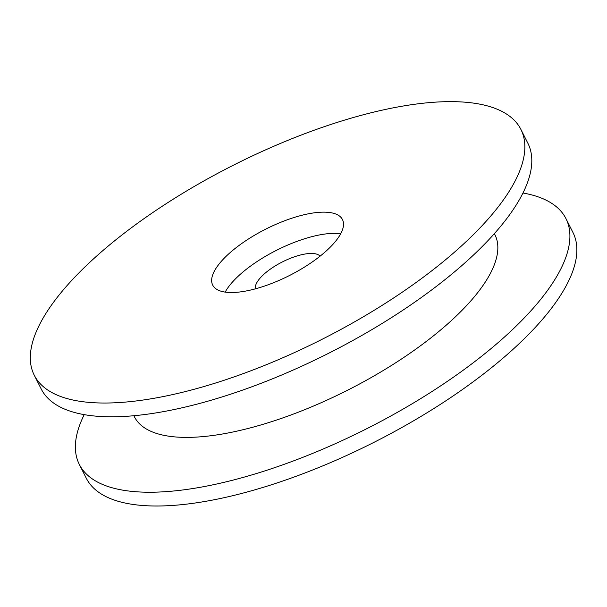 <?xml version="1.0" encoding="UTF-8"?>
<svg xmlns="http://www.w3.org/2000/svg" width="607" height="607" viewBox="0 0 607 607"><rect width="100%" height="100%" fill="white"/><g stroke="black" fill="none" stroke-linecap="round" stroke-linejoin="round"><path stroke-width="0.91" d="M225.189 292.104A72.696 26.048 153.2 0 1 276.549 250.281A72.696 26.048 153.2 0 1 340.686 233.763M249.469 290.298A72.696 26.048 -26.8 0 0 317.734 257.998A72.696 26.048 -26.8 0 0 342.469 219.559A72.696 26.048 -26.8 0 0 265.836 229.082A72.696 26.048 -26.8 0 0 212.7 285.108A72.696 26.048 -26.8 0 0 249.469 290.298M34.265 375.24L41.223 389.011A272.596 97.689 -26.8 0 0 179.103 408.465A272.596 97.689 -26.8 0 0 435.105 287.346A272.596 97.689 -26.8 0 0 527.855 143.191L520.897 129.428A272.596 97.689 -26.8 0 0 233.536 165.134A272.596 97.689 -26.8 0 0 34.265 375.24A272.596 97.689 -26.8 0 0 172.145 394.694A272.596 97.689 -26.8 0 0 428.147 273.575A272.596 97.689 -26.8 0 0 520.897 129.428M84.221 414.634A272.596 97.689 -26.8 0 0 79.327 464.446A272.596 97.689 -26.8 0 0 217.207 483.9A272.596 97.689 -26.8 0 0 473.21 362.781A272.596 97.689 -26.8 0 0 565.959 218.634A272.596 97.689 -26.8 0 0 522.961 193.003M79.327 464.446L86.285 478.217A272.596 97.689 -26.8 0 0 224.165 497.672A272.596 97.689 -26.8 0 0 480.167 376.552A272.596 97.689 -26.8 0 0 572.917 232.398L565.959 218.634M320.079 256.177A36.344 13.028 -26.8 0 0 282.422 261.905A36.344 13.028 -26.8 0 0 255.456 288.818M494.348 233.649A201.934 72.37 153.2 0 1 347.303 390.354A201.934 72.37 153.2 0 1 133.912 415.719"/></g></svg>
